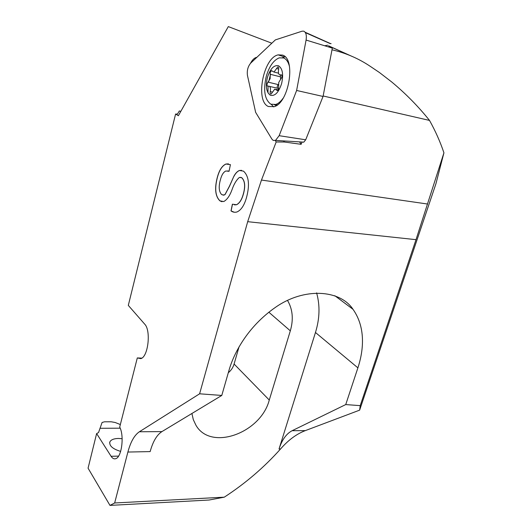 <?xml version="1.0" encoding="UTF-8"?>
<svg xmlns="http://www.w3.org/2000/svg" width="532" height="532" viewBox="0 0 532 532"><rect width="100%" height="100%" fill="white"/><g stroke="black" fill="none" stroke-linecap="round" stroke-linejoin="round"><path stroke-width="0.8" d="M180.8 111.394L179.364 110.942L177.429 114.101L175.6 114.028L128.305 305.395L144.691 324.128C151.188 330.485 148.195 356.965 140.8 358.628L137.303 357.93L119.7 427.076C124.435 435.715 121.722 457.267 115.743 458.684C114.041 459.242 112.491 458.438 111.088 456.283L96.625 433.567L88.066 468.187L109.978 505.4L209.123 500.014L224.278 497.174C245.358 483.448 264.118 467.382 280.557 448.968C288.258 440.11 296.517 433.986 305.341 430.607L359.632 410.145L435.888 183.899L443.934 152.817C440.177 141.692 435.369 130.892 429.51 120.418C418.445 106.573 405.876 93.778 391.811 82.048L379.409 72.492L370.678 66.62C359.107 58.773 346.399 53.207 332.553 49.928M324.686 45.765L327.739 45.187M120.644 451.395C112.704 448.968 109.113 445.816 109.865 441.926C110.982 439.745 113.815 438.581 118.363 438.454L122.141 438.707M271.839 43.212L228.301 26.6L178.373 115.73L175.6 114.028M109.978 505.4L114.659 502.979L127.893 452.047C130.599 441.879 134.436 435.116 139.397 431.758L199.606 393.806L247.686 221.678L261.471 180.055L276.181 141.978L275.283 140.501M249.122 82.965L247.553 75.903M250.506 63.308C252.155 60.156 253.997 58.221 256.025 57.509L256.83 57.343M246.668 196.953C244.474 205.079 241.235 210.087 236.966 211.975C234.818 212.581 232.83 212.221 231.008 210.898L232.391 204.195L236.474 204.727C239.473 203.244 241.754 199.666 243.323 193.987C245.438 186.366 244.92 180.966 241.767 177.774L239.427 177.409C236.427 179.942 233.96 184.052 232.012 189.738C229.764 195.856 227.004 199.793 223.719 201.562L219.876 200.837C215.38 196.441 214.469 188.82 217.149 177.981C219.071 170.466 221.977 165.811 225.887 164.029L230.416 164.627L229.046 171.317L225.874 170.985C223.4 172.115 221.565 175.108 220.368 179.949C218.492 186.752 218.918 191.626 221.638 194.566L224.025 195.118L224.976 194.572L229.485 186.1L233.867 176.292C235.51 173.213 237.365 171.271 239.433 170.479L243.476 171.124C248.783 175.972 249.847 184.584 246.668 196.953M443.934 152.817L416.011 239.666L360.217 405.643L359.632 410.145M429.51 120.418L323.143 95.979M302.03 142.037L301.125 144.312L284.307 142.017L283.616 140.907M276.181 141.978L284.307 142.017M199.606 393.806L221.784 395.442L228.94 370.511C233.668 353.654 247.307 326.901 275.523 307.303C303.978 287.28 340.034 289.528 353.015 309.318C366.728 328.776 362.884 352.756 357.896 367.851L345.74 404.573L360.217 405.643M345.74 404.573L292.135 430.701C286.349 433.726 281.98 439.824 279.034 449.001L315.463 332.493C319.745 318.602 320.124 305.395 316.607 292.866M120.345 424.543L115.171 422.494L111.201 421.79L104.545 421.796L102.091 422.461L98.533 432.569L96.625 433.567M191.919 413.484L193.316 419.682L195.916 425.194C210.778 451.449 260.866 432.975 269.272 400.044L290.319 330.831C293.644 319.4 292.706 309.265 287.519 300.434M228.301 372.752C231.167 370.378 233.096 367.466 234.087 364.021L239.054 346.798M127.893 452.047L150.15 451.595C152.903 441.573 156.827 434.91 161.928 431.605L221.784 395.442M299.576 141.891L301.125 144.312M224.278 497.174L114.659 502.979M141.811 358.122L137.303 357.93M120.199 428.194L99.95 428.287M234.226 212.228L231.008 210.898M231.094 210.905L232.471 204.228M234.479 204.88L236.567 204.74C239.56 203.257 241.847 199.68 243.417 194L243.323 193.987M243.417 194C245.525 186.386 245.006 180.98 241.854 177.794L241.767 177.774M241.854 177.794L240.683 177.309M221.997 201.734L219.876 200.837M219.962 200.843C215.46 196.454 214.556 188.833 217.236 177.994L217.149 177.981M217.236 177.994C219.151 170.479 222.063 165.831 225.974 164.042L228.434 163.856M229.053 171.297L227.749 170.885M223.068 195.197L224.976 194.572M225.063 194.586L229.571 186.114L233.867 176.292M233.96 176.311C235.596 173.226 237.452 171.291 239.52 170.493L241.581 170.333M281.827 77.373L278.721 82.48L278.622 88.91L277.451 90.573L274.758 89.103L271.127 94.051C270.263 94.078 269.97 93.26 270.236 91.597C270.835 87.88 270.176 86.051 268.274 86.104L267.995 86.211C267.124 86.217 266.845 85.366 267.157 83.664L270.156 78.656L270.256 72.339L271.42 70.663L274.007 72.053L277.737 66.952C278.595 66.926 278.888 67.737 278.615 69.393C278.003 73.13 278.675 74.972 280.637 74.906L280.956 74.779C281.86 74.766 282.153 75.63 281.827 77.373M277.352 88.292L277.272 86.111L278.389 84.455M270.362 95.235C274.864 96.398 278.602 92.575 281.568 83.75C283.636 74.473 282.605 68.468 278.482 65.742C273.92 64.864 270.229 68.761 267.416 77.439C265.415 86.423 266.392 92.355 270.362 95.235M289.468 66.427C288.297 61.931 286.349 59.105 283.623 57.955L279.22 57.862C273.548 60.202 269.225 66.367 266.253 76.369C263.127 90.334 264.657 99.61 270.848 104.192L275.729 104.465C278.269 103.62 280.703 101.579 283.037 98.34M280.617 79.135L280.357 74.965M274.459 104.757L276.341 105.615M278.721 88.478L269.618 86.43M306.08 40.066C306.784 35.278 306.013 32.312 303.765 31.162L302.103 31.189L275.35 39.9L250.752 63.069C247.919 66.434 246.821 70.556 247.453 75.438L255.633 112.338L271.912 139.125L273.155 140.395L275.51 140.408L279.147 135.687L296.623 90.467L306.08 40.066L332.327 48.106L323.05 96.458L296.623 90.467M282.558 55.095C296.091 58.833 289.009 102.503 274.319 106.646L268.387 106.506C255.081 101.24 263.18 57.715 278.17 54.876L282.558 55.095M305.415 32.652L330.232 43.624L331.103 43.631M323.05 96.458L305.694 139.796L303.799 142.15L302.562 142.137M285.112 56.778L282.512 57.629M270.389 74.919L268.713 81.556M268.075 86.231L267.975 92.807M271.313 104.398L273.648 106.879M348.307 54.749L328.69 45.971M416.011 239.666L247.686 221.678M427.662 204.042L261.471 180.055M305.341 430.607L292.135 430.701M268.806 312.184L290.319 330.831M234.087 364.021L269.272 400.044M161.928 431.605L139.397 431.758M280.557 448.968L279.034 449.001M315.463 332.493L357.896 367.851M118.563 456.117L111.088 456.283M278.196 84.595L268.075 82.127M277.771 90.393L276.62 90.121M280.351 76.814L270.223 74.281M272.377 92.109L270.236 91.597M278.682 69.067L276.58 68.528M281.661 75.019L280.856 74.819M305.694 139.796L279.147 135.687M352.197 56.472L328.57 45.805M256.025 57.509L256.517 57.636M334.828 295.706L353.015 309.318M109.865 441.926L109.632 442.837M277.425 104.851L275.729 104.465M278.183 89.928L276.148 89.436M272.025 70.816L271.42 70.663M278.522 73.19L274.007 72.053M278.362 67.112L277.737 66.952M281.767 75.192L280.637 74.906M281.594 74.939L280.956 74.779M330.458 43.571L305.155 32.253M303.799 142.15L275.51 140.408M284.394 56.931L278.17 54.876"/></g></svg>
